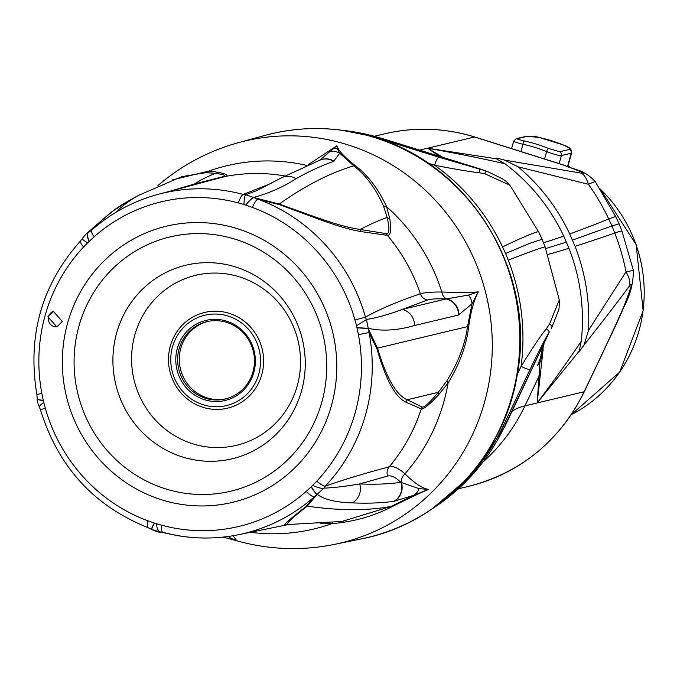 <?xml version="1.0" encoding="UTF-8"?>
<svg xmlns="http://www.w3.org/2000/svg" width="677" height="677" viewBox="0 0 677 677"><rect width="100%" height="100%" fill="white"/><g stroke="black" fill="none" stroke-linecap="round" stroke-linejoin="round"><path stroke-width="1.02" d="M252.36 207.399A166.897 160.982 76.6 0 1 354.976 320.009A166.889 160.974 76.6 0 1 356.5 325.798A166.889 160.982 76.6 0 1 356.948 327.668A166.889 160.982 76.6 0 1 356.991 327.854L358.421 334.666A166.889 160.982 -103.4 0 1 316.734 481.178A166.889 160.974 76.6 0 1 312.664 485.35A166.897 160.982 76.6 0 1 311.327 486.653A166.897 160.982 76.6 0 1 311.192 486.788L306.216 491.375A166.889 160.982 76.6 0 1 161.905 525.276A166.889 160.974 76.6 0 1 156.311 523.659A166.889 160.974 76.6 0 1 155.93 523.541A166.889 160.974 76.6 0 1 154.525 523.101A166.889 160.974 76.6 0 1 154.348 523.042L147.941 520.825A166.897 160.982 76.6 0 1 45.317 408.214A166.889 160.974 76.6 0 1 43.793 402.426A166.889 160.982 76.6 0 1 43.353 400.556A166.889 160.982 76.6 0 1 43.303 400.369L41.872 393.557A166.897 160.982 -103.4 0 1 83.559 247.046A166.889 160.974 76.6 0 1 87.629 242.874A166.897 160.982 76.6 0 1 88.966 241.571A166.897 160.982 76.6 0 1 89.102 241.435L94.078 236.84A166.889 160.982 76.6 0 1 238.389 202.948A166.889 160.974 76.6 0 1 243.982 204.556A166.889 160.974 76.6 0 1 244.363 204.674A166.889 160.974 76.6 0 1 245.768 205.123A166.889 160.974 76.6 0 1 245.946 205.182L252.36 207.399A12.719 2.818 -69.7 0 1 257.886 199.123L279.677 204.716C327.389 222.394 342.452 228.428 361.611 231.661L387.396 235.368C390.688 235.571 391.509 230.163 389.85 219.128L386.601 206.705C378.443 189.078 368.102 175.478 355.594 165.916C347.369 159.442 341.665 153.874 338.492 149.202L336.782 145.843L337.476 148.999L339.736 153.222L333.668 161.363A15.893 15.258 -109.3 0 0 320.661 159.797L280.743 178.178L256.896 190.559L245.7 194.756L243.246 194.451A174.945 168.742 -103.4 0 0 157.352 194.561L225.365 176.452C228.928 175.563 226.761 174.201 218.857 172.356L208.871 171.078L172.449 179.879M333.668 161.363A1940.561 444.349 107.3 0 0 296.035 178.711A15.893 15.029 -119.5 0 0 280.743 178.178M308.602 164.435L336.782 145.843L330.148 151.318A15.893 15.478 177.6 0 1 339.736 153.23L353.792 165.865A1936.982 443.528 107.3 0 0 279.186 204.048L253.773 197.54L245.7 194.756A12.719 2.133 -91.1 0 0 243.982 204.556M296.035 178.711C283.181 187.004 269.04 193.25 253.613 197.43A12.719 3.334 -55.7 0 0 245.768 205.123M245.946 205.182A12.719 3.343 -55.7 0 1 253.773 197.54L257.886 199.123A174.945 168.742 -103.4 0 1 365.453 317.166L366.469 319.485L369.067 332.525L377.114 349.264C385.839 379.831 395.486 397.475 406.039 402.206L421.289 408.925C423.582 409.365 429.328 404.66 438.535 394.809L448.098 382.987C459.539 364.057 466.368 345.592 468.569 327.592C470.65 312.122 473.892 300.207 478.3 291.855C470.718 292.659 458.566 292.701 441.844 291.99C431.291 291.973 424.132 292.566 420.366 293.776C397.323 301.654 379.018 309.457 365.453 317.166L354.976 320.009M316.734 481.178A12.719 2.835 43.2 0 0 325.366 486.103C342.994 479.9 364.294 473.46 389.25 466.791A9.537 9.139 -104.4 0 0 387.582 476.058L359.682 483.937C344.83 486.467 332.915 487.863 323.945 488.117L325.366 486.103A174.945 168.742 76.6 0 0 369.067 332.525L358.421 334.666M356.991 327.854L368.161 328.506L377.521 348.156C386.449 378.045 396.341 395.241 407.199 399.743L422.194 407.063C424.251 407.605 429.641 402.68 438.383 392.279L446.981 380.66C458.363 362.178 465.201 344.161 467.494 326.61A1936.982 1.786 166.4 0 0 377.521 348.156A9.537 5.881 163 0 0 377.114 349.264M356.948 327.668L368.17 328.303C382.048 331.392 397.509 330.469 414.561 325.527A15.893 14.818 -103.5 0 0 402.383 309.423C388.59 314.526 376.615 317.877 366.469 319.485L356.5 325.798M306.216 491.375A12.719 2.987 48.5 0 0 314.34 496.8L305.97 506.658C288.851 519.775 282.14 525.826 285.846 524.819L288.19 524.531M279.677 204.716A9.537 4.028 109.5 0 1 279.186 204.048C326.196 221.015 341.191 226.567 360.198 229.461L386.322 233.65C389.419 233.937 389.69 228.521 387.142 217.402L383.41 205.74C375.693 188.502 365.817 175.216 353.792 165.865A9.537 5.323 -51.9 0 0 355.594 165.916M361.611 231.661A9.537 8.75 100.6 0 1 360.198 229.461A1904.071 435.996 107.3 0 1 387.142 217.402A9.537 6.711 -12.4 0 0 389.85 219.128M320.153 523.812L331.857 523.643C352.937 521.933 372.672 516.449 391.052 507.2C405.591 499.804 418.107 493.863 428.6 489.386C422.473 488.489 414.595 483.31 404.956 473.841C398.516 468.078 393.278 465.734 389.25 466.791A176.849 170.579 76.6 0 0 421.289 408.925A9.537 9.275 107.7 0 1 422.194 407.063M330.148 151.318L319.976 160.043M91.023 230.688L85.827 234.217L110.91 212.4L126.65 201.991A1940.561 442.563 45.5 0 0 115.31 209.261C107.304 215.523 98.267 223.308 88.188 232.617A12.719 4.24 -118.5 0 0 88.966 241.571M89.102 241.435A12.719 4.248 -118.5 0 1 88.349 232.524L89.855 231.568M47.906 316.785L53.356 311.369L62.301 321.473L56.851 326.881L47.906 316.785M53.745 311.293A7.946 7.667 -103.4 0 0 48.592 316.616A7.946 7.667 -103.4 0 0 57.325 326.746M239.218 276.8A87.418 84.32 -103.4 0 0 134.808 335.03A87.418 84.32 -103.4 0 0 192.903 443.833A87.418 84.32 76.6 0 0 300.275 368.813C301.629 349.434 297.33 331.4 287.37 314.72A87.418 84.32 76.6 0 0 239.218 276.8M226.583 322.354A39.74 38.327 -103.4 0 0 206.84 321.66A39.74 38.327 -103.4 0 0 177.662 358.971A39.74 38.327 -103.4 0 0 205.529 398.279A39.74 38.327 76.6 0 0 225.28 398.965A39.74 38.327 76.6 0 0 254.459 361.662A39.74 38.327 76.6 0 0 226.583 322.354M226.093 398.761A39.74 38.327 76.6 0 1 207.162 397.89A39.74 38.327 76.6 0 1 179.287 359.013A39.74 38.327 76.6 0 1 207.653 321.482M154.525 523.101A12.719 1.337 122.5 0 0 151.843 529.532L160.652 532.02A12.719 4.401 89.6 0 1 160.5 532.029L162.708 532.325C187.876 539.01 213.137 539.814 238.49 534.72A174.945 168.742 -103.4 0 0 314.34 496.8L323.945 488.117A12.719 3.385 26.7 0 1 312.664 485.35M156.311 523.659A12.719 4.401 89.6 0 0 160.5 532.029C159.535 532.579 156.649 531.75 151.843 529.532L151.716 529.448M161.905 525.276A12.719 2.97 105 0 0 162.692 532.325M311.192 486.788A12.719 2.234 62.2 0 0 317.132 494.455L307.214 506.134C290.611 519.149 284.382 525.276 288.546 524.514M311.327 486.653A12.719 2.243 62.2 0 0 317.301 494.362C324.283 499.601 335.97 502.444 352.37 502.884A15.893 15.029 -87.4 0 0 359.682 483.937A1931.93 440.592 -134.5 0 0 400.953 482.388C395.605 477.217 391.154 475.102 387.582 476.058M413.706 495.319A15.893 13.312 -111.2 0 0 419.029 488.65L400.953 482.388A15.893 15.249 -97.6 0 1 393.828 501.335A1940.561 442.563 -134.5 0 1 352.37 502.884M419.029 488.65L428.6 489.386L413.715 495.319L393.828 501.335M413.715 495.319L391.128 506.421A1936.982 441.742 -134.5 0 1 307.214 506.134A9.537 7.447 -131.4 0 0 305.97 506.658M157.665 185.853A206.629 206.629 0 0 1 238.482 142.652A206.62 199.3 -103.4 0 1 347.326 144.675A206.62 199.3 -103.4 0 1 492.179 352.336A206.62 199.3 -103.4 0 1 334.32 544.418A206.629 206.629 0 0 1 236.806 540.779L233.023 535.744M391.052 507.2A9.537 1.472 62.9 0 1 391.128 506.421L341.2 521.671M285.846 524.819A9.537 9.512 86.7 0 1 287.674 524.531L343.273 521.375M468.569 327.592A9.537 3.097 7.5 0 1 467.494 326.61L472.013 303.821L458.507 315.008A15.893 15.182 -103.4 0 0 446.135 298.955C436.91 298.591 430.648 298.955 427.348 300.046L402.383 309.423A1931.93 1.777 166.4 0 1 446.135 298.955L468.476 295.07A15.893 14.217 -145.1 0 1 472.013 303.821L478.3 291.855L468.476 295.07M438.535 394.809A9.537 4.942 40.3 0 1 438.383 392.279A1904.071 1.752 166.4 0 0 407.199 399.743A9.537 9.241 121.5 0 0 406.039 402.206M530.049 369.447L502.833 426.84L504.568 426.425A15.893 2.683 25.4 0 0 505.11 426.07L549.242 332.204C545.78 337.628 539.383 350.043 530.049 369.447A7.946 1.346 -154.6 0 1 521.095 366.35L517.296 374.373M433.568 507.894A205.038 197.777 -103.4 0 0 504.568 426.425L549.242 332.204A7.946 2.065 -149.4 0 0 546.314 328.827C541.397 334.641 532.994 347.149 521.095 366.35A207.365 200.011 76.6 0 0 508.241 260.213L505.609 253.469L530.48 243.051L542.125 239.294L545.146 247.012A31.057 1.168 -21.3 0 0 508.241 260.213M545.146 247.012L559.261 299.979L549.529 324.038L546.314 328.827M368.178 135.544A205.038 197.777 76.6 0 1 378.9 138.557L438.806 157.191A7.946 1.819 107.3 0 0 434.659 165.273C456.62 169.495 471.463 171.975 479.206 172.711L484.96 173.845L509.866 185.16L538.604 231.805A31.057 1.735 -25.2 0 0 502.529 246.927L505.609 253.469M584.378 391.568A7.946 1.346 -154.6 0 1 584.099 391.763C605.23 347.699 618.499 319.248 623.889 306.419C635.551 276.301 629.923 286.151 629.754 285.533A22.942 10.798 -130.6 0 0 626.039 271.79L588.448 330.469L584.031 345.016L579.038 351.905L581.272 341.183A190.042 183.306 76.6 0 0 568.959 248.264L563.729 236.095A317.894 17.729 -25.2 0 1 543.445 242.679M566.497 242.104L545.73 248.535M442.843 157.343L427.661 148.195L496.63 158.841C494.769 157.716 497.4 158.139 504.543 160.102L518.1 166.83A193.292 186.446 76.6 0 1 569.729 233.954L575.052 246.335A193.292 186.446 -103.4 0 1 588.448 330.469M518.1 166.83L588.423 184.288A219.289 211.512 76.6 0 1 608.725 219.01L611.983 225.923L572.624 240.047M581.272 341.183C570.119 357.972 555.419 378.561 537.183 402.959L542.658 353.563L539.933 362.356L537.538 365.572L540.466 357.981L544.029 344.001M542.658 353.563A190.042 183.306 -103.4 0 0 543.199 348.867M579.25 351.024L537.183 402.959L539.933 362.356M540.466 357.981L542.531 347.157M439.466 156.294L427.661 148.195C458.803 153.806 484.588 159.019 505.025 163.817A190.042 183.306 76.6 0 1 563.729 236.095M438.806 157.191L484.478 170.511A7.946 1.777 111.6 0 1 484.783 170.519A7.946 1.777 111.6 0 1 484.96 173.845M378.578 138.709A7.946 1.819 107.3 0 1 378.9 138.557L380.635 138.142L478.969 168.734A7.946 1.633 103.9 0 1 479.206 172.711M505.025 163.817L495.691 158.359M504.543 160.102L581.458 173.177C581.204 172.813 592.307 175.673 563.078 164.96L474.577 136.999L419.605 150.116M629.754 285.533C619.641 299.403 604.4 319.231 584.031 345.016M623.889 306.419A10.604 3.613 7.9 0 0 624.482 305.682L624.482 305.682C630.397 294.597 633.367 282.851 633.384 270.445L626.039 271.782A219.289 211.512 76.6 0 0 614.758 233.057A317.894 11.966 -21.3 0 1 575.052 246.335M581.458 173.177A22.798 9.757 85.3 0 1 588.423 184.288L595.151 181.487C582.635 168.531 575.738 170.756 563.789 165.078L563.789 165.078A10.604 4.401 -55.5 0 0 563.078 164.96M611.983 225.923L619.108 223.799L621.926 231.009A27.029 1.015 -21.3 0 0 614.758 233.057L611.983 225.923M563.196 144.954C568.392 147.264 570.491 148.754 569.501 149.414L559.71 151.75L548.505 148.458A156.565 151.013 -103.4 0 0 524.379 140.951C518.87 139.767 516.568 138.988 517.482 138.616L527.273 136.28L539.07 137.448A156.565 151.013 76.6 0 1 563.196 144.954A3.182 0.694 112.1 0 1 563.306 144.954C569.205 146.748 571.98 149.414 571.625 152.951M571.633 152.9L571.193 153.205A3.182 3.063 -103.4 0 0 569.501 149.414M567.529 166.407L571.193 153.205L561.402 155.541C558.77 155.659 553.845 154.348 546.61 151.597A3.182 0.694 -67.9 0 1 548.505 148.458M544.63 158.748L546.61 151.597A153.383 147.95 -103.4 0 0 522.974 144.243C515.823 142.517 512.878 141.383 514.122 140.833M559.261 299.979C559.363 307.307 558.931 311.234 557.966 311.758L551.992 327.126A7.946 2.276 -157 0 1 551.873 327.304L551.23 328.802M551.213 328.853L551.992 327.126A7.946 2.276 -157 0 0 549.529 324.038M237.373 540.906L231.246 538.477L228.098 536.497M231.179 539.061L229.537 538.511M236.806 540.779L227.582 538.24A15.893 13.675 -77.4 0 0 231.246 538.477M154.348 523.042A12.719 1.32 122.5 0 0 151.673 529.431L151.843 529.532M147.941 520.825A12.719 2.818 110.3 0 0 148.009 527.637L151.673 529.431M272.171 182.959L243.246 194.451A12.719 2.97 -75 0 0 238.389 202.948M94.078 236.84A12.719 2.987 -131.5 0 1 91.649 230.163M91.488 230.366L89.914 231.526L91.657 230.155C110.91 213.221 132.802 201.357 157.352 194.561M174.7 189.814L194.553 183.949L223.452 176.579C226.82 175.732 224.189 174.649 215.574 173.329L205.808 172.669L182.054 176.587M196.982 183.721A9.537 8.53 74.9 0 1 194.553 183.949A1904.071 434.236 45.5 0 1 215.574 173.329A9.537 8.039 -81 0 0 218.857 172.356M115.31 209.261A15.893 15.469 -126.3 0 0 113.719 210.276M87.629 242.874A12.719 1.109 -151.1 0 1 82.154 238.744A12.719 1.109 -151.1 0 1 82.154 238.736L80.597 240.885C41.754 284.408 27.173 335.572 36.837 394.378L37.26 398.668A12.719 1.921 -179.4 0 1 37.32 398.482M83.559 247.046A12.719 2.835 -136.8 0 1 80.58 240.894M41.872 393.557L36.837 394.378M43.303 400.369A12.719 1.921 -179.4 0 1 37.26 398.677L37.26 398.863A12.719 1.904 -179.4 0 1 37.277 398.77M43.353 400.556A12.719 1.904 -179.4 0 1 37.26 398.871C36.837 399.862 37.54 402.578 39.351 407.021L40.442 409.703C57.994 466.656 93.858 505.964 148.018 527.645M43.793 402.426A12.719 2.158 150.8 0 0 39.342 407.012M45.317 408.214L40.442 409.703M181.901 536.294L177.306 535.617A15.893 15.461 -80.5 0 0 178.576 535.769M237.17 228.623A141.975 136.949 76.6 0 1 331.518 405.311A141.975 136.949 76.6 0 1 161.938 499.888A141.975 136.949 -103.4 0 1 67.59 323.191A141.975 136.949 -103.4 0 1 237.17 228.623M386.322 233.65A9.537 8.936 96.1 0 0 387.396 235.368A176.849 170.579 76.6 0 1 420.366 293.776A9.537 9.182 -108 0 0 427.348 300.046M163.064 532.334A174.945 168.742 -103.4 0 0 238.49 534.72L288.47 524.531M458.921 314.907A15.893 15.173 -105.6 0 0 446.828 298.938A9.537 7.024 -87.4 0 1 441.844 291.99A186.776 180.158 -103.4 0 0 386.601 206.705A9.537 5.382 -24 0 1 383.41 205.74M284.797 175.927A176.849 170.579 -103.4 0 0 225.365 176.452A9.537 8.767 76.2 0 1 223.452 176.579M205.808 172.669A9.537 6.778 -91.1 0 0 208.871 171.078A186.776 180.158 76.6 0 1 306.478 165.34M250.448 532.283A186.776 180.158 -103.4 0 0 331.857 523.643A9.537 2.496 85.5 0 1 332.449 522.737M394.234 501.276A15.893 15.207 -98.5 0 0 401.419 482.676A9.537 7.972 -44.8 0 1 404.964 473.841A186.776 180.158 -103.4 0 0 448.098 382.987A9.537 3.241 31.9 0 1 446.981 380.66M334.04 161.228A15.893 15.283 -111 0 0 320.636 159.814M126.65 201.991L138.396 195.45A1936.982 441.742 45.5 0 0 115.581 212.536M235.029 239.184A130.712 126.074 -103.4 0 0 78.913 326.246A130.712 126.074 -103.4 0 0 165.772 488.921A130.712 126.074 76.6 0 0 321.897 401.85A130.712 126.074 76.6 0 0 235.029 239.184M235.444 266.916A99.511 95.982 76.6 0 1 301.578 390.756A99.511 95.982 76.6 0 1 182.722 457.043A99.511 95.982 -103.4 0 1 116.588 333.202A99.511 95.982 -103.4 0 1 235.444 266.916M229.097 313.299A49.218 47.475 -103.4 0 0 170.316 346.082A49.218 47.475 -103.4 0 0 203.024 407.334A49.218 47.475 -103.4 0 0 261.804 374.55A49.218 47.475 -103.4 0 0 229.097 313.299M227.963 316.024A46.459 44.817 -103.4 0 0 172.466 346.979A46.459 44.817 -103.4 0 0 203.345 404.795A46.459 44.817 76.6 0 0 258.834 373.848A46.459 44.817 76.6 0 0 227.963 316.024M226.473 321.101A41.17 39.706 76.6 0 1 253.833 372.342A41.17 39.706 76.6 0 1 204.666 399.76A41.17 39.706 -103.4 0 1 177.306 348.528A41.17 39.706 -103.4 0 1 226.473 321.101M458.507 315.008A1940.561 1.786 166.4 0 0 414.561 325.527M333.676 148.145A15.893 15.376 -163.9 0 1 337.476 148.999A9.537 8.742 146.5 0 0 338.492 149.202M238.482 142.652L264.91 135.417A207.526 200.172 76.6 0 1 374.229 137.448A207.526 200.172 76.6 0 1 519.708 346.023A207.526 200.172 76.6 0 1 361.163 538.943L334.32 544.418M428.042 163.208L434.659 165.273A207.365 200.011 76.6 0 1 502.529 246.927M501.183 426.679A7.946 1.346 -154.6 0 0 502.833 426.84A205.038 197.777 76.6 0 1 453.251 492.213M619.108 223.799L615.825 216.809A27.029 1.506 -25.2 0 0 608.725 219.01A317.894 17.729 -25.2 0 1 569.729 233.954M512.083 411.362A533.789 90.159 -154.6 0 1 524.937 405.878L538.714 376.835A23.839 21.19 3.8 0 0 540.957 372.037M568.959 248.264A317.894 11.966 -21.3 0 1 547.921 254.484M343.527 130.449A205.038 197.777 -103.4 0 1 380.635 138.142A15.893 3.639 -72.7 0 1 381.143 138.142L341.809 130.212M384.528 133.843L384.528 133.843A181.199 174.776 76.6 0 1 474.577 136.999A7.946 1.819 107.3 0 1 474.831 136.999C444.882 127.835 414.781 126.777 384.528 133.843L374.567 136.221M483.7 461.384A181.199 174.776 76.6 0 0 524.937 405.878L584.099 391.763A181.199 174.776 76.6 0 1 468.611 486.357L458.651 488.726M571.185 414.756A139.081 134.148 -103.4 0 0 600.507 189.34M570.796 167.591A139.081 134.148 -103.4 0 0 567.978 166.102M526.139 136.322C532.291 136.221 536.633 136.593 539.154 137.439A3.182 0.762 102.4 0 0 539.07 137.448M559.194 163.504L561.402 155.541A3.182 3.063 -103.4 0 0 559.71 151.75M524.379 140.951A3.182 0.762 -77.6 0 0 522.974 144.243L520.994 151.369M513.691 141.129L516.339 138.658A3.182 3.063 76.6 0 1 517.482 138.616M516.339 138.658L526.131 136.322A3.182 3.063 76.6 0 1 527.273 136.28M232.761 539.645A15.893 14.242 -73.7 0 0 234.53 540.026M264.91 135.417C301.527 125.617 338.119 126.286 374.669 137.448C470.591 165.044 535.879 272.746 517.558 372.782C505.389 454.732 440.414 523.896 361.163 538.943M542.125 239.294L538.604 231.805M481.516 169.377L488.151 171.873L502.444 178.813L506.218 181.436L509.866 185.16M481.542 169.385L381.143 138.142M633.384 270.445L621.926 231.009M615.825 216.809L595.151 181.487M474.831 136.999L563.789 165.078M567.986 166.051L571.117 167.71M600.313 189.052L636.152 244.685L643.15 310.718L619.709 372.079L571.176 414.773M539.154 137.439L563.306 144.954M571.633 152.892L567.859 166.525M513.699 141.078L511.651 148.458M624.482 305.682C613.887 330.224 611.238 334.599 605.01 348.046L584.369 391.585C559.693 441.074 521.104 472.656 468.611 486.357M505.11 426.07L474.357 472.825L432.138 508.876M227.574 538.24L222.335 537.183M138.396 195.45L181.91 176.612M182.045 176.57L181.588 176.722M85.979 234.09L82.154 238.736M177.306 535.617L160.254 532.029"/></g></svg>
